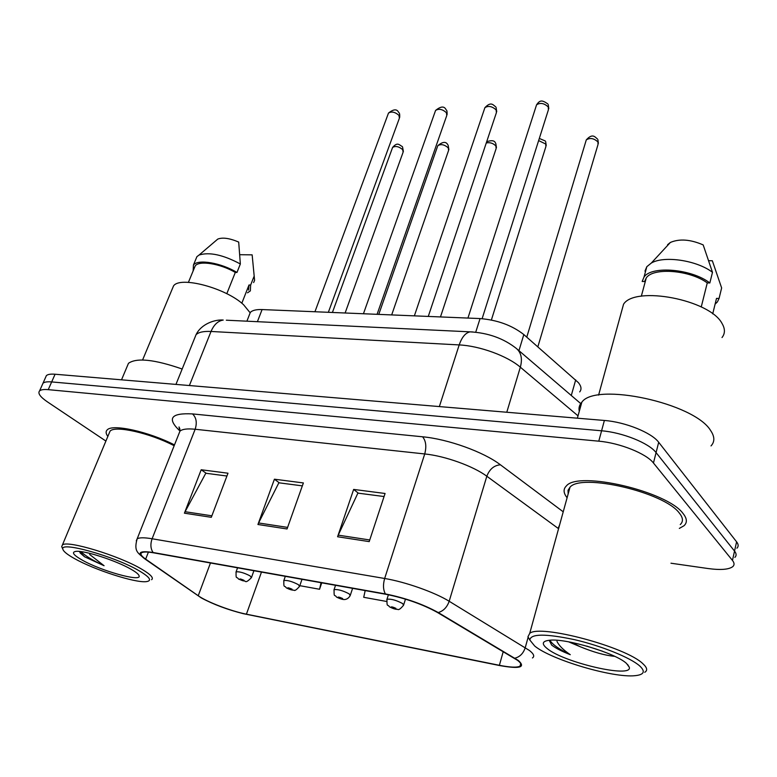 <?xml version="1.0" encoding="UTF-8"?>
<svg xmlns="http://www.w3.org/2000/svg" width="777" height="777" viewBox="0 0 777 777"><rect width="100%" height="100%" fill="white"/><g stroke="black" fill="none" stroke-linecap="round" stroke-linejoin="round"><path stroke-width="1.17" d="M249.203 315.268L250.311 312.451C252.292 310.334 256.216 309.372 262.092 309.567L480.069 318.57C497.406 319.988 511.985 325.32 523.824 334.566L578.438 382.672C581.351 386.324 581.769 389.403 579.691 391.899M683.09 513.539C667.239 491.258 578.117 470.658 566.404 485.907C563.121 489.063 563.354 493.016 567.093 497.756C563.354 493.016 563.121 489.063 566.404 485.907C578.117 470.658 667.239 491.258 683.09 513.539C687.091 518.521 687.402 522.581 684.032 525.718C687.402 522.581 687.091 518.521 683.09 513.539M174.485 444.91C148.456 431.575 112.335 423.669 107.187 429.904C105.575 431.468 105.798 433.644 107.838 436.441C105.798 433.644 105.575 431.468 107.187 429.904C112.335 423.669 148.456 431.575 174.485 444.91M517.453 660.285C521.066 663.034 521.921 664.995 520.027 666.18C516.948 667.696 510.062 667.394 499.378 665.297L246.416 614.18C231.128 611.198 206.915 601.952 198.232 595.736L145.658 559.129C141.336 556.079 139.996 553.952 141.647 552.748C143.356 551.719 147.368 551.748 153.691 552.845L385.907 594.288C405.507 598.241 422.678 604.292 437.422 612.451L517.453 660.285M518.327 660.46L438.228 612.548C423.106 604.185 405.497 597.979 385.392 593.929L153.108 552.505C139.258 550.456 136.519 552.602 144.901 558.945L201.292 597.911C213.452 604.428 227.486 609.692 243.386 613.694L499.776 665.578C519.823 669.162 526 667.453 518.327 660.46M736.907 548.203C738.655 546.513 738.558 544.386 736.596 541.822L658.692 442.278C651.68 432.672 625.203 421.989 604.38 420.464L55.08 374.232L51.67 381.925C47.251 381.556 44.357 381.993 42.988 383.246L42.249 384.906L42.988 383.246C44.357 381.993 47.251 381.556 51.67 381.925L601.583 430.788L51.67 381.925L48.242 389.656C43.833 389.267 40.938 389.685 39.578 390.899C37.578 393.259 40.21 396.93 47.465 401.903L105.905 441.064M658.692 442.278L656.079 452.612C649.018 443.104 622.445 432.42 601.583 430.788C622.445 432.42 649.018 443.104 656.079 452.612L734.537 551.097L656.079 452.612L653.457 463.005C646.338 453.603 619.667 442.919 598.776 441.181L48.242 389.656M734.867 557.381C736.615 555.72 736.499 553.632 734.537 551.097C736.499 553.632 736.615 555.72 734.867 557.381M679.331 528.418L684.032 525.718L679.331 528.418M670.969 563.218L708.119 568.541C720.667 570.221 728.894 569.57 732.818 566.598C734.566 564.976 734.44 562.917 732.458 560.421L653.457 463.005M337.587 536.752L353.652 489.423L385.071 493.482L369.201 541.618L337.587 536.752L338.238 535.149L369.745 539.966M184.411 513.179L201.194 469.755L227.991 473.212L211.305 517.317L184.411 513.179L185.081 511.713L211.878 515.811M257.935 524.494L274.417 479.205L303.38 482.935L287.043 528.972L257.935 524.494L258.595 522.96L287.607 527.398M299.805 585.673L319.551 589.267L321.736 582.837M365.19 590.598L363.714 597.299L386.548 601.456M274.417 479.205L279.322 482.857M302.34 485.868L278.856 482.799L258.595 522.96M201.194 469.755L206.274 473.319M226.933 476.019L205.788 473.251L185.081 511.713M353.652 489.423L358.352 493.181M384.061 496.542L357.896 493.123L338.238 535.149M319.551 589.267L321.047 582.721M55.08 374.232C50.66 373.883 47.766 374.339 46.377 375.621L45.62 377.311M534.702 646.027C551.184 659.77 613.17 678.195 635.149 675.669C644.104 674.747 645.638 671.513 639.762 665.986C630.506 657.682 601.398 645.872 574.533 639.665C545.512 633.546 530.613 633.663 529.836 640.025L534.702 646.027M644.755 672.299C647.765 670.464 647.173 667.637 642.967 663.801C626.145 646.901 539.694 623.989 529.729 633.362L527.952 636.742L529.846 640.093M680.263 524.553C683.43 521.59 683.129 517.773 679.341 513.092C664.374 492.22 581.041 472.95 569.997 487.228L568.036 490.297L568.162 493.91M711.023 445.911C714.889 441.724 714.753 436.587 710.605 430.507C694.191 402.942 595.551 381.954 581.837 402.185C579.37 404.846 578.515 407.896 579.283 411.354M722.018 337.529C725.184 333.527 725.203 328.856 722.076 323.533C709.925 299.699 635.139 285.518 623.552 304.205L621.25 312.607M568.599 641.831L579.953 646.619L571.911 642.472M549.184 640.277L551.651 645.056C555.574 648.135 561.79 651.349 570.279 654.69C563.315 649.961 558.886 645.522 556.983 641.375M626.534 663.471C615.811 653.136 565.666 638.082 549.524 640.248C542.249 641.093 541.365 643.783 546.891 648.339C562.975 662.325 632.779 678.68 629.312 667.249L626.534 663.471M579.953 646.619C593.239 652.107 604.7 655.341 614.345 656.332L614.568 656.274M701.252 306.934L707.264 282.906C689.859 269.998 653.175 267.249 646.27 277.904L644.619 281.517L642.171 281.459L644.016 277.068C651.447 265.511 691.647 268.803 709.838 282.964L712.49 272.329C696.959 260.276 663.917 255.429 651.301 263.063L646.823 266.686L644.968 271.134M712.49 272.329L703.175 244.91C690.413 239.384 679.486 238.568 670.376 242.443L667.589 244.697M707.264 282.906L709.838 282.964M708.828 260.703L712.334 260.751L721.639 287.956L719.055 298.465L716.511 298.397L712.713 313.85M715.102 304.137L717.404 301.913L719.055 298.465M570.279 654.69C559.11 649.251 552.301 644.424 549.873 640.219M602.544 651.243L586.79 646.105M74.524 558.605C94.454 569.881 134.975 582.964 146.105 581.662C152.331 580.905 150.087 577.321 139.365 570.92C115.151 556.419 58.858 540.666 62.908 549.339C63.539 551.544 67.405 554.632 74.524 558.605M151.612 579.71C153.933 577.952 150.641 574.446 141.735 569.191C119.376 555.759 67.065 539.869 62.413 544.978L61.713 546.639L62.199 547.727M250.165 312.81L243.609 304.778C226.068 288.063 179.992 275.796 173.514 285.955L172.222 289.044M79.186 551.417L84.557 556.779L104.079 565.724L89.646 554.467M131.274 569.386C116.841 560.858 84.421 550.271 76.097 551.359C71.212 552.058 73.213 554.953 82.109 560.042C100.961 570.881 141.433 582.216 139.132 575.883C138.762 574.368 136.15 572.193 131.274 569.386M226.797 293.706L235.305 272.426C220.386 263.607 199.155 260.217 195.221 265.88L194.269 268.172M235.305 272.426L236.966 272.465L240.346 263.976L238.694 242.065C229.603 238.209 222.63 237.208 217.793 239.073L216.152 240.472M240.346 263.976C223.154 254.807 209.392 251.816 199.087 255.021L196.902 256.672L195.882 259.159M236.966 272.465C221.056 262.781 197.688 258.877 193.444 265.035L193.133 270.92M248.572 290.112L248.999 284.994L241.812 303.244M182.177 369.017C154.487 359.43 136.587 357.527 128.477 363.306L127.078 366.637M174.165 445.726C149.776 432.983 114.947 425.194 110.052 431.138L109.052 433.547M253.623 282.556L254.594 280.38L252.146 254.856L239.831 254.701M253.953 276.631L250.641 285.042L248.999 284.994M247.504 292.822L250.349 290.889L250.641 285.042M104.079 565.724C92.949 560.567 85.227 555.856 80.944 551.602M84.557 556.779L80.07 552.903M571.28 395.493L575.699 379.885M518.949 350.67L523.824 334.566M475.728 332.197L480.069 318.57M257.401 321.688L262.092 309.567M499.378 665.297L503.234 651.612M153.108 552.505C150.563 548.766 150.233 544.182 152.107 538.762L384.664 578.486C405.312 581.886 434.761 592.297 449.174 601.262L529.419 650.466C533.809 653.923 534.819 656.419 532.449 657.964M558.576 528.69L486.82 476.243C473.358 466.151 445.036 455.963 424.728 453.953L195.153 429.254C187.383 428.467 182.323 429.098 179.963 431.128L178.817 434.022M514.879 658.187C519.91 656.895 523.368 653.379 525.252 647.639L528.107 637.305M179.982 430.944L178.7 429.788C166.948 418.104 171.552 412.81 192.521 413.918L422.581 436.791C425.942 440.821 426.66 446.542 424.728 453.953L384.664 578.486C382.906 584.673 383.148 589.821 385.392 593.929M136.286 540.85L137.15 538.84C139.287 537.49 144.269 537.461 152.107 538.762L195.153 429.254C197.222 422.698 196.338 417.589 192.521 413.918M422.581 436.791C448.028 439.092 483.76 451.971 500.427 464.801C494.094 465.326 489.559 469.143 486.82 476.243L449.174 601.262C447.047 607.303 443.395 611.062 438.228 612.548M500.427 464.801L563.228 511.81M732.458 560.421L736.596 541.822M598.776 441.181L604.38 420.464M559.644 524.825L558.139 528.37M180.011 430.147L178.7 429.788M145.658 559.129L148.407 552.117M198.232 595.736L210.46 562.985M246.416 614.18L261.48 572.086M578.03 415.85L520.337 367.191L506.779 412.247M472.669 331.944L470.085 331.847C488.238 332.867 503.661 338.413 516.375 348.465C521.25 352.632 522.571 358.877 520.337 367.191C507.439 355.992 479.564 345.823 459.197 344.92L439.355 406.575M226.321 320.202L470.085 331.847C465.501 332.809 461.868 337.169 459.197 344.92L211.023 331.468L189.384 385.538M175.952 384.401L196.037 334.722C201.272 323.737 215.248 319.328 223.232 320.056C218.016 320.852 213.937 324.66 211.023 331.468C203.516 331.119 198.523 332.206 196.037 334.722L194.648 338.17M537.849 346.824L598.037 144.425L597.931 141.948C593.91 138.238 590.025 137.558 586.285 139.899L585.945 141.006M482.119 318.687L548.416 109.751L548.251 106.973C544.172 103.166 540.277 102.447 536.567 104.817L536.198 105.954M491.375 320.007L545.91 146.513L545.716 144.007L538.636 140.588M386.791 599.776L386.975 599.232C391.171 598.776 396.406 600.232 402.671 603.593L403.554 605.254C400.514 608.896 398.552 610.256 397.669 609.323C395.6 609.479 392.822 608.605 389.335 606.72C387.674 603.71 386.868 608.177 386.975 599.232L388.403 594.764M395.94 608.352C392.472 606.779 390.831 606.478 391.016 607.449C394.463 609.013 396.105 609.323 395.94 608.352M440.481 316.929L496.153 148.494L495.872 145.969C493.152 143.191 489.947 142.191 486.276 142.958M333.916 590.102L334.081 589.617C337.985 589.209 343.016 590.627 349.164 593.881L350.204 595.58C348.931 597.775 347.29 599.067 345.26 599.436C343.58 599.854 340.744 599.106 336.752 597.202M342.657 598.523C339.209 596.979 337.655 596.687 337.985 597.659C341.414 599.203 342.968 599.494 342.657 598.523M391.686 314.918L448.601 150.379L448.232 147.844C444.386 144.532 440.918 143.813 437.81 145.668L437.529 146.484M283.702 580.934L283.858 580.497C287.49 580.118 292.337 581.507 298.387 584.663L299.553 586.392C296.532 589.811 294.697 591.074 294.046 590.18C292.123 590.267 289.636 589.529 286.558 587.985M292.074 589.199C288.655 587.674 287.179 587.402 287.636 588.374C291.035 589.889 292.521 590.161 292.074 589.199M345.124 312.995L403.117 152.175L402.671 149.631C398.873 146.435 395.512 145.707 392.589 147.445L392.327 148.174M235.946 572.212L236.101 571.823C239.491 571.483 244.163 572.843 250.107 575.903L251.418 577.651C248.018 581.138 246.008 582.352 245.367 581.313L238.83 579.215M243.988 580.322C240.608 578.836 239.199 578.574 239.772 579.545C243.143 581.031 244.551 581.293 243.988 580.322M428.273 316.424L496.386 112.694L496.124 109.897C492.103 106.245 488.354 105.507 484.887 107.692L484.537 108.712M377.078 314.316L446.775 115.491L446.416 112.684C442.453 109.168 438.84 108.421 435.576 110.441L435.256 111.354M328.36 312.296L399.397 118.162L398.951 115.355C395.037 111.966 391.55 111.208 388.481 113.083L388.179 113.898M246.901 321.192L250.311 312.451M520.027 666.18L520.726 663.636M179.924 429.098L179.011 426.962L179.963 431.128L137.15 538.84C133.508 551.757 138.238 552.874 144.337 558.546M39.578 390.899L46.377 375.621M517.229 349.194L581.313 404.079M526.767 337.14L586.285 139.899C592.968 132.44 595.425 137.752 597.435 138.928M597.901 139.695L598.377 143.327M548.785 108.615L548.232 104.594M547.795 103.895C542.2 100.078 540.044 99.747 536.567 104.817L467.939 318.065M539.316 138.432L545.24 140.958M405.477 599.125L403.729 604.691M545.648 141.579L546.231 145.513M486.684 141.725C491.579 140.083 494.493 140.472 495.425 142.9M335.528 585.304L334.081 589.617C333.964 598.407 334.605 593.881 336.47 597.018M352.593 588.344L350.369 595.075M495.775 143.405L496.454 147.591M378.768 314.384L437.81 145.668C442.647 141.628 445.979 141.327 447.814 144.765M285.314 576.34L283.858 580.497C283.644 588.927 284.333 584.77 286.276 587.801M302 579.321L299.708 585.936M448.115 145.182L448.883 149.572M332.42 312.471L392.589 147.445C397.581 141.696 399.057 144.862 402.272 146.562M237.558 567.812L236.101 571.823C235.878 580.118 236.461 575.961 238.539 579.04M253.914 570.736L251.563 577.253M402.535 146.892L403.38 151.447M496.736 111.674L496.076 107.362M495.697 106.808C493.162 105.167 491.21 101.02 484.887 107.692L414.374 315.85M447.096 114.578C447.173 111.781 446.921 110.266 446.338 110.033M446.008 109.586C444.221 105.944 440.744 106.235 435.576 110.441L363.442 313.753M399.699 117.346C399.834 114.53 399.553 112.947 398.854 112.607M398.572 112.247C396.843 108.819 393.483 109.091 388.481 113.083L314.947 311.742M627.651 664.529L629.312 667.249M646.27 277.904L641.326 296.222M670.376 242.443L651.301 263.063M646.823 266.686L644.016 277.068M623.552 304.205L598.591 395.114M581.837 402.185L577.369 418.191M569.997 487.228L529.729 633.362M529.836 640.025L527.952 636.742M138.724 575.009L139.132 575.883M195.221 265.88L188.413 282.352M217.793 239.073L199.087 255.021M196.902 256.672L193.444 265.035M173.514 285.955L142.589 359.974M128.477 363.306L121.523 379.817M110.052 431.138L62.413 544.978M62.908 549.339L61.713 546.639"/></g></svg>
